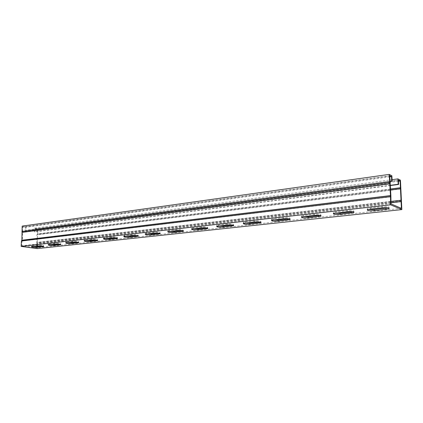 <?xml version="1.0" encoding="UTF-8"?>
<svg xmlns="http://www.w3.org/2000/svg" width="423" height="423" viewBox="0 0 423 423"><rect width="100%" height="100%" fill="white"/><g stroke="black" fill="none" stroke-linecap="round" stroke-linejoin="round"><path stroke-width="0.32" stroke-dasharray="2.12 1.59" d="M390.418 185.285L34.379 231.804L34.549 228.171L392.068 179.675M34.549 228.171L38.165 228.774L400.438 180.177M22.165 226.104L25.909 226.733L391.888 175.751M398.381 180.161L35.088 228.996L37.562 229.403L37.356 233.924L36.938 234.675L36.796 246.043M398.434 181.266L37.562 229.403M390.429 185.533L34.956 231.899L35.088 228.996M389.763 176.877L25.285 227.368L25.142 230.313L389.964 181.271M389.71 175.704L22.72 226.945L25.285 227.368M401.406 208.349L36.716 247.809L21.785 245.747L22.017 241.094L22.456 240.322L22.72 226.945M389.974 181.53L25.142 230.313M25.909 226.733L25.729 230.408M38.165 228.774L37.155 242.474L37.499 243.341L37.256 248.618M390.984 203.886L21.785 245.747M42.136 246.033L43.685 245.763C43.035 245.255 41.015 245.07 37.626 245.203L31.392 245.996L32.92 246.472M77.351 242.168L78.794 241.893C78.234 241.343 76.177 241.142 72.629 241.295L65.724 242.183L67.157 242.686M116.124 237.911L117.446 237.626C116.986 237.028 114.897 236.822 111.175 236.991L103.476 237.985L104.798 238.519M159.022 233.195L160.206 232.899C159.868 232.259 157.737 232.037 153.824 232.232L146.474 233.052L145.189 233.353L146.384 233.924M206.71 227.944L207.767 227.643C207.566 226.945 205.404 226.712 201.269 226.934L193.078 227.849L191.524 228.214L192.592 228.817M260.039 222.059L260.986 221.752C260.954 221.002 258.749 220.748 254.371 221.002L245.181 222.033L243.278 222.477L244.245 223.127M320.095 215.418L320.951 215.117C321.11 214.297 318.863 214.033 314.21 214.324L303.82 215.481L301.462 216.031L302.355 216.74M388.251 207.867L389.028 207.571C389.414 206.683 387.119 206.403 382.143 206.736L370.31 208.058L367.354 208.74C366.873 209.052 367.148 209.316 368.184 209.522M353.062 211.77L353.877 211.468C354.146 210.612 351.873 210.342 347.066 210.654L335.989 211.891L333.35 212.499L334.212 213.245M289.147 218.844L290.046 218.538C290.109 217.75 287.883 217.496 283.373 217.766L273.607 218.855L271.492 219.347L272.423 220.029M232.608 225.089L233.607 224.782C233.485 224.058 231.302 223.815 227.051 224.053L218.379 225.02L216.666 225.427L217.681 226.051M182.218 230.646L183.333 230.345C183.064 229.673 180.917 229.446 176.899 229.652L169.142 230.519L167.735 230.852L168.862 231.439M137.02 235.611L138.273 235.325C137.872 234.707 135.762 234.49 131.944 234.675L124.97 235.452L123.802 235.727L125.06 236.283M96.259 240.09L97.644 239.809C97.131 239.238 95.059 239.032 91.426 239.196L84.14 240.137L85.52 240.655M59.331 244.145L60.827 243.87C60.219 243.341 58.184 243.151 54.72 243.294L48.159 244.134L49.644 244.621M36.775 246.604L36.716 247.809M34.379 231.804L34.956 231.899M390.022 182.614L22.493 231.566M401.475 201.76L37.499 243.341M390.588 188.991L37.356 233.924M400.814 187.934L37.922 234.019M390.931 202.744L36.928 243.257M390.667 196.901L22.017 241.094M37.594 245.959L37.626 245.203M32.127 246.561L32.159 245.816M72.603 242.083L72.629 241.295M66.596 242.749L66.628 241.967M111.154 237.821L111.175 236.991M104.523 238.551L104.55 237.731M153.808 233.099L153.824 232.232M146.458 233.914L146.474 233.052M201.263 227.849L201.269 226.934M193.073 228.758L193.078 227.849M254.382 221.975L254.371 221.002M245.187 222.99L245.181 222.033M314.236 215.355L314.21 214.324M303.841 216.502L303.82 215.481M382.191 207.836L382.143 206.736M370.352 209.147L370.31 208.058M347.103 211.717L347.066 210.654M336.021 212.943L335.989 211.891M283.389 218.765L283.373 217.766M273.623 219.844L273.607 218.855M227.056 224.999L227.051 224.053M218.379 225.956L218.379 225.02M176.888 230.546L176.899 229.652M169.131 231.402L169.142 230.519M131.928 235.521L131.944 234.675M124.954 236.293L124.97 235.452M91.4 240.005L91.426 239.196M85.097 240.703L85.123 239.899M54.689 244.066L54.72 243.294M48.957 244.7L48.989 243.934M390.059 182.757L22.53 231.656M390.36 183.989L22.847 232.454M390.894 195.78L22.456 240.322M390.693 196.78L22.065 241.015M390.926 202.601L36.891 243.167M390.873 201.401L36.584 242.39M390.63 190.022L36.938 234.675M390.588 189.097L37.309 234.004M401.189 200.576L37.192 242.564M401.152 200.433L37.155 242.474M400.607 189.002L37.51 234.765M400.629 188.891L37.552 234.686M43.659 246.387L43.685 245.763M31.36 246.741L31.392 245.996M78.773 242.516L78.794 241.893M65.692 242.961L65.724 242.183M117.43 238.249L117.446 237.626M103.455 238.805L103.476 237.985M160.195 233.522L160.206 232.899M145.174 234.215L145.189 233.353M207.762 228.256L207.767 227.643M191.519 229.118L191.524 228.214M260.996 222.345L260.986 221.752M243.283 223.434L243.278 222.477M320.967 215.677L320.951 215.117M301.483 217.047L301.462 216.031M389.054 208.095L389.028 207.571M367.397 209.819L367.354 208.74M353.892 212.008L353.877 211.468M333.382 213.546L333.35 212.499M290.062 219.114L290.046 218.538M271.508 220.335L271.492 219.347M233.612 225.385L233.607 224.782M216.666 226.358L216.666 225.427M183.333 230.963L183.333 230.345M167.72 231.735L167.735 230.852M138.263 235.949L138.273 235.325M123.78 236.568L123.802 235.727M97.628 240.438L97.644 239.809M84.114 240.93L84.14 240.137M60.806 244.499L60.827 243.87M48.127 244.896L48.159 244.134"/><path stroke-width="0.63" d="M392.068 179.675L397.932 178.881L398.186 184.269L390.418 185.285M397.932 178.881L400.438 180.177L401.85 209.602L390.614 204.832L390.471 195.59L389.239 174.382L391.888 175.751L392.137 181.24L389.974 181.53M401.85 209.602L37.256 248.618L21.15 246.413L21.42 241.01L21.859 240.238L22.165 226.104L389.239 174.382M398.186 184.269L398.588 184.47L398.381 180.161L400.1 181.044L398.434 181.266M398.588 184.47L390.429 185.533M400.1 181.044L401.406 208.349L390.984 203.886L390.894 195.78L389.71 175.704L391.524 176.634L391.724 181.033L389.964 181.271M391.524 176.634L389.763 176.877M21.15 246.413L390.614 204.832M37.594 245.959C40.983 245.821 43.003 246.006 43.654 246.514L37.388 247.291C34.041 247.423 32.032 247.244 31.36 246.741L37.594 245.959M72.603 242.083C76.151 241.93 78.202 242.13 78.768 242.675L71.825 243.548C68.325 243.696 66.279 243.5 65.692 242.961L72.603 242.083M111.154 237.821C114.871 237.647 116.965 237.858 117.425 238.445L109.694 239.423C106.025 239.592 103.942 239.386 103.455 238.805L111.154 237.821M153.808 233.099C157.726 232.904 159.852 233.126 160.195 233.766L151.524 234.871C147.664 235.061 145.549 234.844 145.174 234.215L153.808 233.099M201.263 227.849C205.398 227.632 207.566 227.865 207.762 228.552L197.975 229.821C193.903 230.033 191.751 229.8 191.519 229.118L201.263 227.849M254.382 221.975C258.76 221.721 260.965 221.969 260.996 222.72L249.85 224.174C245.546 224.417 243.357 224.169 243.283 223.434L254.382 221.975M314.236 215.355C318.889 215.064 321.142 215.328 320.978 216.137L308.177 217.829C303.603 218.104 301.372 217.845 301.483 217.047L314.236 215.355M382.191 207.836C387.167 207.503 389.467 207.778 389.075 208.661L385.961 209.364L374.218 210.638C369.337 210.955 367.064 210.686 367.397 209.819L370.352 209.147L382.191 207.836M347.103 211.717C351.91 211.41 354.183 211.68 353.914 212.52L340.14 214.35C335.418 214.646 333.165 214.376 333.382 213.546L347.103 211.717M283.389 218.765C287.899 218.495 290.125 218.749 290.067 219.532L278.133 221.097C273.702 221.356 271.492 221.102 271.508 220.335L283.389 218.765M227.056 224.999C231.307 224.761 233.491 225.004 233.612 225.723L223.175 227.077C218.992 227.304 216.825 227.061 216.666 226.358L227.056 224.999M176.888 230.546C180.907 230.339 183.053 230.567 183.328 231.233L174.123 232.412C170.162 232.613 168.031 232.386 167.72 231.735L176.888 230.546M131.928 235.521C135.741 235.336 137.85 235.553 138.258 236.166L130.073 237.208C126.313 237.382 124.214 237.171 123.78 236.568L131.928 235.521M91.4 240.005C95.032 239.841 97.105 240.047 97.623 240.613L90.3 241.533C86.715 241.692 84.653 241.491 84.114 240.93L91.4 240.005M54.689 244.066C58.152 243.923 60.193 244.113 60.801 244.637L54.207 245.462C50.786 245.604 48.761 245.414 48.127 244.896L54.689 244.066M32.92 246.472L37.42 246.551L42.136 246.033M67.157 242.686L71.857 242.77L77.351 242.168M104.798 238.519L109.716 238.614L116.124 237.911M146.384 233.924L151.534 234.019L159.022 233.195M192.592 228.817L197.975 228.917L206.71 227.944M244.245 223.127L249.845 223.222L260.039 222.059M302.355 216.74L308.15 216.819L320.095 215.418M368.184 209.522L374.175 209.565L388.251 207.867M334.212 213.245L340.103 213.308L353.062 211.77M272.423 220.029L278.117 220.119L289.147 218.844M217.681 226.051L223.175 226.152L232.608 225.089M168.862 231.439L174.133 231.54L182.218 230.646M125.06 236.283L130.094 236.372L137.02 235.611M85.52 240.655L90.326 240.74L96.259 240.09M49.644 244.621L54.239 244.706L59.331 244.145M36.796 246.043L36.775 246.604M392.137 181.24L391.724 181.033M389.599 182.408L21.896 231.471M400.417 187.738L390.588 188.991M401.078 201.581L390.931 202.744M390.244 196.711L21.42 241.01M42.85 246.699L42.876 246.144M37.388 247.291L37.42 246.551M77.827 242.892L77.848 242.242M71.825 243.548L71.857 242.77M116.304 238.704L116.325 237.938M109.694 239.423L109.716 238.614M158.847 234.078L158.863 233.216M151.524 234.871L151.534 234.019M206.133 228.933L206.138 228.023M197.975 229.821L197.975 228.917M259.003 223.18L258.992 222.218M249.85 224.174L249.845 223.222M318.498 216.703L318.471 215.682M308.177 217.829L308.15 216.819M385.961 209.364L385.913 208.275M374.218 210.638L374.175 209.565M351.138 213.15L351.106 212.097M340.14 214.35L340.103 213.308M287.846 220.039L287.83 219.051M278.133 221.097L278.117 220.119M231.809 226.136L231.804 225.205M223.175 227.077L223.175 226.152M181.848 231.571L181.858 230.688M174.123 232.412L174.133 231.54M137.031 236.452L137.047 235.616M130.073 237.208L130.094 236.372M96.592 240.851L96.618 240.142M90.3 241.533L90.326 240.74M59.929 244.838L59.955 244.24M54.207 245.462L54.239 244.706M401.046 201.443L390.926 202.601M400.761 200.253L390.873 201.401M400.211 188.811L390.63 190.022M400.396 187.854L390.588 189.097M389.9 183.635L22.213 232.264M389.937 183.783L22.25 232.359M390.471 195.59L21.859 240.238M390.445 195.706L21.811 240.317M207.762 228.552L207.762 228.256M260.996 222.72L260.996 222.345M320.978 216.137L320.967 215.677M389.075 208.661L389.054 208.095M353.914 212.52L353.892 212.008M290.067 219.532L290.062 219.114M233.612 225.723L233.612 225.385M183.328 231.233L183.333 230.963"/></g></svg>
